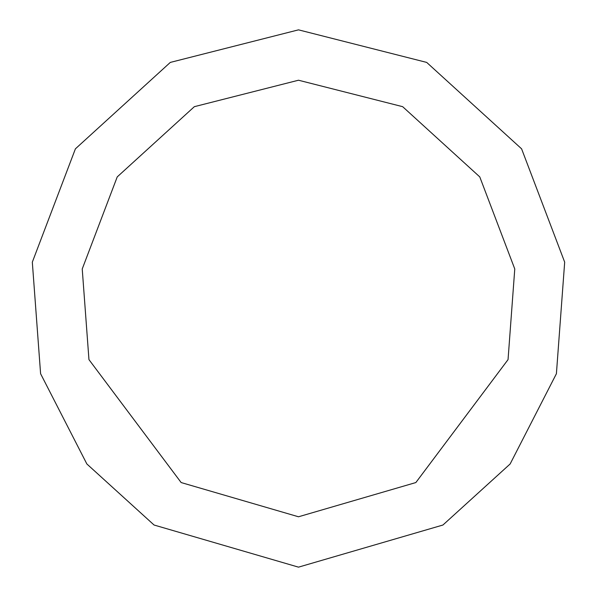 <?xml version="1.0" encoding="UTF-8"?>
<svg xmlns="http://www.w3.org/2000/svg" width="597" height="597" viewBox="0 0 597 597"><rect width="100%" height="100%" fill="white"/><g stroke="black" fill="none" stroke-linecap="round" stroke-linejoin="round"><path stroke-width="0.9" d="M298.5 567.15L442.929 525.024L510.137 463.973L556.404 373.722L564.68 262.15L521.599 148.84L426.691 62.409L298.5 29.85L170.309 62.409L75.401 148.84L32.32 262.15L40.596 373.722L86.864 463.973L154.071 525.024L298.5 567.15M298.5 516.778L415.848 482.555L508.047 359.618L514.771 268.971L479.772 176.899L402.654 106.676L298.5 80.222L194.346 106.676L117.228 176.899L82.229 268.971L88.953 359.618L181.152 482.555L298.5 516.778"/></g></svg>

